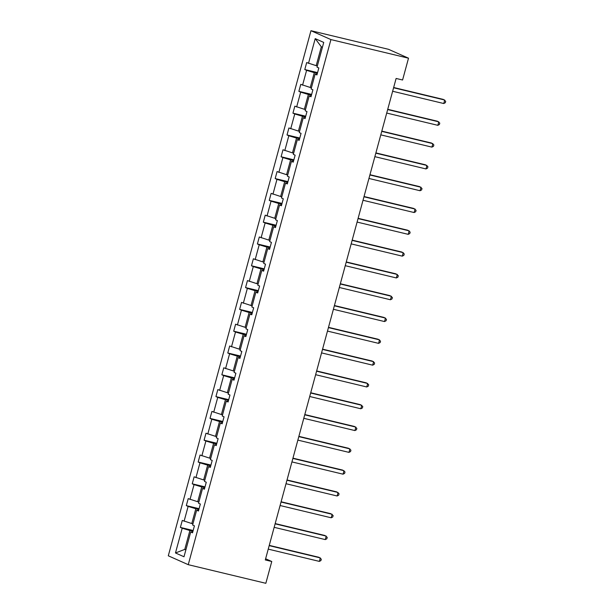 <?xml version="1.0" encoding="UTF-8"?>
<svg xmlns="http://www.w3.org/2000/svg" width="614" height="614" viewBox="0 0 614 614"><rect width="100%" height="100%" fill="white"/><g stroke="black" fill="none" stroke-linecap="round" stroke-linejoin="round"><path stroke-width="0.92" d="M310.96 30.7L168.297 555.8L188.252 564.68L330.923 39.58L310.96 30.7L388.547 49.32L408.51 58.2L330.923 39.58M192.95 531.271L189.895 530.534L184.768 549.407L175.474 552.961L182.197 528.224L180.386 527.418L193.164 530.488M185.919 549.683L184.768 549.407L185.865 549.891M189.895 530.534L182.197 528.224M198.875 509.466L195.82 508.73L191.791 523.55L182.289 520.434L180.386 527.418M184.093 521.24L188.122 506.42L186.311 505.621L199.082 508.684M204.792 487.662L201.737 486.933L197.716 501.745L188.214 498.629L186.311 505.621M190.018 499.435L194.047 484.615L192.236 483.817L205.007 486.879M210.717 465.857L207.662 465.128L203.641 479.941L194.131 476.825L192.236 483.817M195.943 477.631L199.964 462.818L198.161 462.012L210.932 465.074M216.642 444.052L213.588 443.323L209.566 458.136L200.057 455.02L198.161 462.012M201.868 455.826L205.89 441.013L204.086 440.207L216.857 443.27M222.567 422.255L219.513 421.519L215.483 436.331L205.982 433.223L204.086 440.207M207.793 434.021L211.815 419.209L210.011 418.403L222.782 421.473M228.492 400.451L225.438 399.714L221.408 414.534L211.907 411.418L210.011 418.403M213.71 412.217L217.74 397.404L215.928 396.598L228.707 399.668M234.418 378.646L231.363 377.909L227.333 392.73L217.832 389.614L215.928 396.598M219.635 390.42L223.665 375.599L221.854 374.793L234.625 377.863M240.343 356.841L237.28 356.112L233.259 370.925L223.757 367.809L221.854 374.793M225.561 368.615L229.59 353.794L227.779 352.996L240.55 356.059M246.26 335.037L243.205 334.308L239.184 349.12L229.674 346.004L227.779 352.996M231.486 346.81L235.507 331.997L233.704 331.192L246.475 334.254M252.185 313.232L249.131 312.503L245.109 327.316L235.599 324.2L233.704 331.192M237.411 325.006L241.432 310.193L239.629 309.387L252.4 312.449M258.11 291.435L255.056 290.698L251.026 305.511L241.525 302.395L239.629 309.387M243.336 303.201L247.358 288.388L245.554 287.582L258.325 290.645M264.035 269.63L260.981 268.894L256.951 283.706L247.45 280.598L245.554 287.582M249.253 281.396L253.283 266.583L251.471 265.778L264.25 268.848M269.96 247.826L266.906 247.089L262.876 261.909L253.375 258.793L251.471 265.778M255.178 259.592L259.208 244.779L257.396 243.973L270.168 247.043M275.886 226.021L272.823 225.284L268.802 240.105L259.3 236.989L257.396 243.973M261.103 237.795L265.133 222.974L263.322 222.176L276.093 225.238M281.803 204.216L278.748 203.487L274.727 218.3L265.225 215.184L263.322 222.176M267.029 215.99L271.05 201.169L269.247 200.371L282.018 203.434M287.728 182.412L284.673 181.683L280.652 196.495L271.142 193.379L269.247 200.371M272.954 194.185L276.975 179.372L275.172 178.567L287.943 181.629M293.653 160.607L290.599 159.878L286.577 174.691L277.067 171.575L275.172 178.567M278.879 172.38L282.901 157.568L281.097 156.762L293.868 159.824M299.578 138.81L296.524 138.073L292.494 152.886L282.993 149.77L281.097 156.762M284.804 150.576L288.826 135.763L287.022 134.957L299.793 138.027M305.503 117.005L302.449 116.269L298.419 131.089L288.918 127.973L287.022 134.957M290.721 128.771L294.751 113.958L292.939 113.153L305.718 116.223M311.428 95.201L308.374 94.464L304.344 109.284L294.843 106.168L292.939 113.153M296.646 106.974L300.676 92.154L298.864 91.348L311.636 94.418M317.346 73.396L314.291 72.667L310.27 87.48L300.768 84.364L298.864 91.348M302.572 85.169L306.601 70.349L304.79 69.551L317.561 72.613M322.419 47.293L321.322 46.81L316.195 65.675L306.685 62.559L304.79 69.551M308.497 63.365L315.22 38.628L323.739 42.42L317.016 67.156L318.827 67.962L316.931 74.946L315.12 74.14L311.098 88.961L312.902 89.767L311.006 96.751L309.195 95.945L305.173 110.766L306.977 111.564L305.081 118.556L303.27 117.75L299.248 132.563L301.052 133.368L299.156 140.36L297.353 139.555L293.323 154.367L295.134 155.173L293.231 162.165L291.427 161.359L287.398 176.172L289.209 176.978L287.306 183.962L285.502 183.164L281.473 197.977L283.284 198.782L281.389 205.767L279.577 204.969L275.556 219.781L277.359 220.587L275.463 227.571L273.652 226.766L269.63 241.586L271.434 242.384L269.538 249.376L267.727 248.57L263.705 263.391L265.509 264.189L263.613 271.181L261.81 270.375L257.78 285.188L259.592 285.994L257.688 292.985L255.884 292.18L251.855 306.992L253.666 307.798L251.763 314.79L249.959 313.984L245.93 328.797L247.741 329.603L245.838 336.587L244.034 335.789L240.013 350.602L241.816 351.408L239.921 358.392L238.109 357.586L234.087 372.406L235.891 373.212L233.995 380.196L232.184 379.391L228.162 394.211L229.966 395.009L228.07 402.001L226.259 401.195L222.237 416.008L224.041 416.814L222.145 423.806L220.342 423L216.312 437.813L218.123 438.619L216.22 445.611L214.416 444.805L210.387 459.617L212.198 460.423L210.295 467.407L208.491 466.609L204.462 481.422L206.273 482.228L204.378 489.212L202.566 488.414L198.545 503.227L200.348 504.033L198.452 511.017L196.641 510.211L192.619 525.031L194.423 525.83L192.527 532.822L190.716 532.016L184 556.76L175.474 552.961M408.51 58.2L402.584 80.004L396.114 78.454L265.302 559.945L271.764 561.495L265.616 558.763M198.621 510.395L196.641 510.211M192.942 523.826L191.791 523.55M195.82 508.73L188.122 506.42M204.546 488.598L202.566 488.414M198.867 502.022L197.716 501.745M201.737 486.933L194.047 484.615M210.464 466.793L208.491 466.609M204.792 480.217L203.641 479.941M207.662 465.128L199.964 462.818M216.389 444.989L214.416 444.805M210.717 458.412L209.566 458.136M213.588 443.323L205.89 441.013M222.314 423.184L220.342 423M216.642 436.608L215.483 436.331M219.513 421.519L211.815 419.209M228.239 401.379L226.259 401.195M222.567 414.811L221.408 414.534M225.438 399.714L217.74 397.404M234.164 379.575L232.184 379.391M228.485 393.006L227.333 392.73M231.363 377.909L223.665 375.599M240.089 357.77L238.109 357.586M234.41 371.201L233.259 370.925M237.28 356.112L229.59 353.794M246.007 335.973L244.034 335.789M240.335 349.397L239.184 349.12M243.205 334.308L235.507 331.997M251.932 314.168L249.959 313.984M246.26 327.592L245.109 327.316M249.131 312.503L241.432 310.193M257.857 292.364L255.884 292.18M252.185 305.787L251.026 305.511M255.056 290.698L247.358 288.388M263.782 270.559L261.81 270.375M258.11 283.99L256.951 283.706M260.981 268.894L253.283 266.583M269.707 248.754L267.727 248.57M264.035 262.186L262.876 261.909M266.906 247.089L259.208 244.779M275.632 226.95L273.652 226.766M269.953 240.381L268.802 240.105M272.823 225.284L265.133 222.974M281.55 205.153L279.577 204.969M275.878 218.576L274.727 218.3M278.748 203.487L271.05 201.169M287.475 183.348L285.502 183.164M281.803 196.772L280.652 196.495M284.673 181.683L276.975 179.372M293.4 161.543L291.427 161.359M287.728 174.967L286.577 174.691M290.599 159.878L282.901 157.568M299.325 139.739L297.353 139.555M293.653 153.162L292.494 152.886M296.524 138.073L288.826 135.763M305.25 117.934L303.27 117.75M299.578 131.365L298.419 131.089M302.449 116.269L294.751 113.958M311.175 96.129L309.195 95.945M305.496 109.561L304.344 109.284M308.374 94.464L300.676 92.154M317.093 74.325L315.12 74.14M311.421 87.756L310.27 87.48M314.291 72.667L306.601 70.349M271.764 561.495L265.839 583.3L188.252 564.68M317.346 65.951L316.195 65.675M321.322 46.81L315.22 38.628M192.696 532.2L190.716 532.016M393.589 87.764L444.713 100.028L443.769 103.528L392.638 91.256M393.658 87.503L443.369 99.43L445.703 101.302L445.327 102.699L443.769 103.528M387.664 109.568L438.787 121.833L437.843 125.325L386.713 113.06M387.733 109.307L437.444 121.234L439.785 123.107L439.401 124.504L437.843 125.325M381.739 131.365L432.87 143.638L431.918 147.13L380.795 134.865M381.808 131.112L431.519 143.039L433.86 144.912L433.476 146.309L431.918 147.13M375.814 153.17L426.945 165.442L425.993 168.934L374.87 156.67M375.891 152.909L425.594 164.844L427.935 166.716L427.551 168.113L425.993 168.934M369.897 174.975L421.02 187.247L420.068 190.739L368.945 178.467M369.966 174.714L419.669 186.648L422.01 188.513L421.634 189.91L420.068 190.739M363.972 196.779L415.095 209.052L414.143 212.544L363.02 200.271M364.041 196.518L413.744 208.445L416.085 210.318L415.709 211.715L414.143 212.544M358.046 218.584L409.17 230.849L408.226 234.348L357.095 222.076M358.115 218.323L407.819 230.25L410.16 232.123L409.784 233.52L408.226 234.348M352.121 240.389L403.244 252.653L402.3 256.145L351.17 243.881M352.19 240.128L401.901 252.055L404.242 253.927L403.858 255.324L402.3 256.145M346.196 262.193L397.327 274.458L396.375 277.95L345.245 265.685M346.265 261.932L395.976 273.859L398.317 275.732L397.933 277.129L396.375 277.95M340.271 283.99L391.402 296.263L390.45 299.755L339.327 287.49M340.34 283.737L390.051 295.664L392.392 297.537L392.008 298.934L390.45 299.755M334.346 305.795L385.477 318.067L384.525 321.559L333.402 309.287M334.423 305.534L384.126 317.469L386.467 319.334L386.091 320.738L384.525 321.559M328.429 327.6L379.552 339.872L378.6 343.364L327.477 331.092M328.498 327.339L378.201 339.266L380.542 341.138L380.166 342.535L378.6 343.364M322.503 349.404L373.627 361.669L372.675 365.169L321.552 352.897M322.573 349.143L372.276 361.07L374.617 362.943L374.241 364.34L372.675 365.169M316.578 371.209L367.702 383.474L366.758 386.973L315.627 374.701M316.647 370.948L366.358 382.875L368.699 384.748L368.316 386.145L366.758 386.973M310.653 393.014L361.776 405.278L360.832 408.77L309.702 396.506M310.722 392.753L360.433 404.68L362.774 406.552L362.39 407.949L360.832 408.77M304.728 414.811L355.859 427.083L354.907 430.575L303.784 418.311M304.797 414.557L354.508 426.484L356.849 428.357L356.465 429.754L354.907 430.575M298.803 436.615L349.934 448.888L348.982 452.38L297.859 440.115M298.88 436.354L348.583 448.289L350.924 450.162L350.548 451.559L348.982 452.38M292.886 458.42L344.009 470.692L343.057 474.185L291.934 461.912M292.955 458.159L342.658 470.094L344.999 471.959L344.623 473.363L343.057 474.185M286.961 480.225L338.084 492.497L337.132 495.989L286.009 483.717M287.03 479.964L336.733 491.891L339.074 493.763L338.698 495.16L337.132 495.989M281.035 502.029L332.159 514.294L331.215 517.794L280.084 505.522M281.105 501.768L330.816 513.695L333.149 515.568L332.773 516.965L331.215 517.794M275.11 523.834L326.234 536.099L325.29 539.599L274.159 527.326M275.179 523.573L324.89 535.5L327.231 537.373L326.848 538.77L325.29 539.599M269.185 545.639L320.316 557.903L319.364 561.396L268.241 549.131M269.254 545.378L318.965 557.305L321.306 559.177L320.922 560.574L319.364 561.396"/></g></svg>
